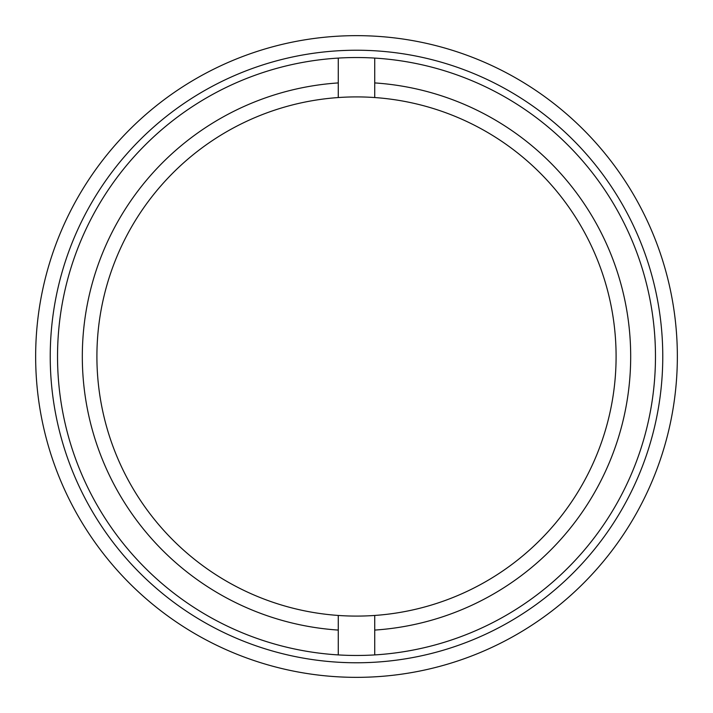<?xml version="1.0" encoding="UTF-8"?>
<svg xmlns="http://www.w3.org/2000/svg" width="713" height="713" viewBox="0 0 713 713"><rect width="100%" height="100%" fill="white"/><g stroke="black" fill="none" stroke-linecap="round" stroke-linejoin="round"><path stroke-width="1.07" d="M677.35 356.5A320.85 320.85 0 0 1 356.5 677.35A320.85 320.85 0 0 1 35.65 356.5A320.85 320.85 0 0 1 356.5 35.65A320.85 320.85 0 0 1 677.35 356.5A320.85 320.85 0 0 1 356.5 677.35A320.85 320.85 0 0 1 35.65 356.5M655.47 356.5A298.97 298.97 0 0 1 356.5 655.47A298.97 298.97 0 0 1 57.53 356.5A298.97 298.97 0 0 1 356.5 57.53A298.97 298.97 0 0 1 655.47 356.5M338.274 615.453L338.274 630.078A274.184 274.184 0 0 1 82.316 356.5A274.184 274.184 0 0 1 338.274 82.922L338.274 97.547A259.594 259.594 0 0 0 96.906 356.5A259.594 259.594 0 0 0 374.726 615.453A259.594 259.594 0 0 0 616.094 356.5A259.594 259.594 0 0 0 338.274 97.547M374.726 97.547L374.726 82.922A274.184 274.184 0 0 1 630.684 356.5A274.184 274.184 0 0 1 374.726 630.078L374.726 615.453M338.274 58.083L338.274 82.922M374.726 58.083L374.726 82.922M374.726 630.078L374.726 654.917M338.274 630.078L338.274 654.917M662.769 356.5A306.269 306.269 0 0 1 356.5 662.769A306.269 306.269 0 0 1 50.231 356.5A306.269 306.269 0 0 1 356.5 50.231A306.269 306.269 0 0 1 662.769 356.5"/></g></svg>
